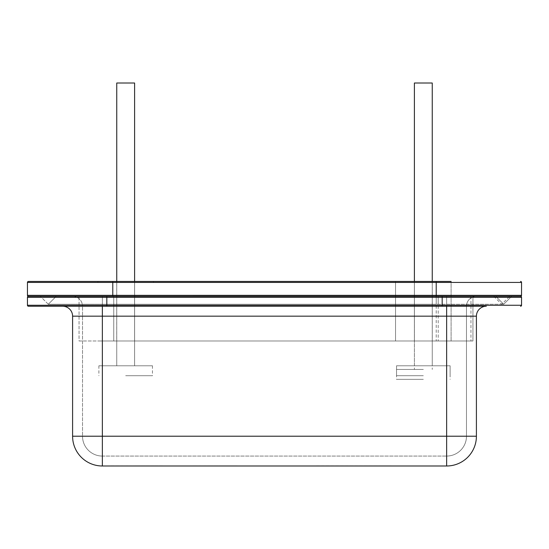 <?xml version="1.0" encoding="UTF-8"?>
<svg xmlns="http://www.w3.org/2000/svg" width="549" height="549" viewBox="0 0 549 549"><rect width="100%" height="100%" fill="white"/><g stroke="black" fill="none" stroke-linecap="round" stroke-linejoin="round"><path stroke-width="0.41" stroke-dasharray="2.75 2.06" d="M414.371 282.44L432.283 282.44L414.371 282.44L432.283 282.44L414.371 282.44L432.283 282.44L414.371 282.44L432.283 282.44L414.371 282.44L432.283 282.44L414.371 282.44L432.283 282.44L432.283 340.977L414.371 340.977L432.283 340.977L414.371 340.977L432.283 340.977L414.371 340.977L432.283 340.977L414.371 340.977L432.283 340.977L414.371 340.977L432.283 340.977L414.371 340.977L432.283 340.977L414.371 340.977L432.283 340.977L432.283 282.44L414.371 282.44L414.371 340.977L414.371 282.44L432.283 282.44L414.371 282.44L414.371 340.977M79.042 306.253L442.178 306.253L442.178 305.258L521.55 305.258A0.995 0.995 0 0 1 520.555 306.253A0.995 0.995 0 0 0 521.55 305.258L521.55 297.318A0.995 0.995 0 0 0 520.555 296.33L521.55 295.335L112.778 295.335L112.778 296.33L520.555 296.33L28.445 296.33A0.995 0.995 0 0 1 27.45 295.335L27.45 282.44L112.778 282.44L112.778 281.445L451.106 281.445L395.548 281.445L451.106 281.445L395.548 281.445L451.106 281.445L395.548 281.445L451.106 281.445L395.548 281.445L451.106 281.445L395.548 281.445L451.106 281.445L395.548 281.445L451.106 281.445L395.548 281.445L395.548 282.44L451.106 282.44L451.106 340.977L395.548 340.977L451.106 340.977L395.548 340.977L451.106 340.977L395.548 340.977L451.106 340.977L395.548 340.977L451.106 340.977L395.548 340.977L451.106 340.977L395.548 340.977L451.106 340.977L395.548 340.977L451.106 340.977L395.548 340.977L451.106 340.977L451.106 281.445L451.106 282.44L395.548 282.44L395.548 340.977L395.548 281.445L451.106 281.445L451.106 282.44L395.548 282.44L451.106 282.44L395.548 282.44L451.106 282.44L395.548 282.44L451.106 282.44L395.548 282.44L451.106 282.44L395.548 282.44L451.106 282.44L395.548 282.44L451.106 282.44L451.106 281.445L451.106 282.44M116.717 282.44L134.629 282.44L116.717 282.44L134.629 282.44L116.717 282.44L134.629 282.44L116.717 282.44L134.629 282.44L116.717 282.44L134.629 282.44L116.717 282.44L134.629 282.44L116.717 282.44L134.629 282.44L134.629 340.977L116.717 340.977L134.629 340.977L116.717 340.977L134.629 340.977L116.717 340.977L134.629 340.977L116.717 340.977L134.629 340.977L116.717 340.977L134.629 340.977L116.717 340.977L134.629 340.977L116.717 340.977L134.629 340.977L134.629 282.44L116.717 282.44L116.717 340.977M134.629 282.44L134.629 340.977M432.283 282.44L432.283 340.977M472.936 296.33L472.936 340.977L113.767 340.977L472.936 340.977L472.936 296.33L438.212 296.33L495.754 296.33L503.694 304.263L436.222 304.263L436.222 296.33L472.936 296.33M520.555 296.33L113.767 296.33L113.767 304.263L113.767 296.33L113.767 304.263L48.285 304.263L56.224 296.33L48.285 304.263L113.767 304.263L113.767 296.33L438.212 296.33L40.352 296.33L438.212 296.33L438.212 304.263L503.694 304.263L511.627 296.33L436.222 296.33L436.222 304.263L113.767 304.263L438.212 304.263L438.212 296.33L511.627 296.33L503.694 304.263L495.754 296.33L436.222 296.33L436.222 340.977M395.548 281.445L395.548 282.44M153.452 281.445L97.894 281.445L153.452 281.445L97.894 281.445L153.452 281.445L97.894 281.445L153.452 281.445L97.894 281.445L153.452 281.445L97.894 281.445L153.452 281.445L97.894 281.445L153.452 281.445L97.894 281.445L153.452 281.445L153.452 282.44L97.894 282.44L153.452 282.44L97.894 282.44L153.452 282.44L97.894 282.44L153.452 282.44L97.894 282.44L153.452 282.44L97.894 282.44L153.452 282.44L97.894 282.44L153.452 282.44L97.894 282.44L153.452 282.44L153.452 281.445L153.452 282.44M112.778 281.445L97.894 281.445L97.894 282.44M153.452 340.977L97.894 340.977L153.452 340.977M79.042 340.977L113.767 340.977L79.042 340.977L79.042 296.33L79.042 340.977M521.55 295.335L521.55 282.44L520.555 281.445M48.285 304.263L40.352 296.33L48.285 304.263M113.767 296.33L436.222 296.33L113.767 296.33L113.767 340.977L113.767 296.33M27.45 282.44A0.995 0.995 0 0 1 28.445 281.445A0.995 0.995 0 0 0 27.45 282.44M432.255 83.009L432.255 365.778L432.255 83.009L432.255 365.778L432.255 83.009L432.255 365.778L432.255 83.009L414.399 83.009L432.255 83.009L414.399 83.009L432.255 83.009L414.399 83.009L432.255 83.009L414.399 83.009L432.255 83.009L414.399 83.009L432.255 83.009L414.399 83.009L423.327 83.009L414.399 83.009L414.399 365.778L450.111 365.778L396.536 365.778L450.111 365.778L396.536 365.778L450.111 365.778L396.536 365.778L450.111 365.778L396.536 365.778L450.111 365.778L396.536 365.778L450.111 365.778L396.536 365.778L423.327 365.778L414.399 365.778L414.399 83.009M423.327 375.701L396.536 375.701L423.327 375.701M134.601 83.009L134.601 365.778L134.601 83.009L134.601 365.778L134.601 83.009L134.601 365.778L134.601 83.009L116.745 83.009L134.601 83.009L116.745 83.009L134.601 83.009L116.745 83.009L134.601 83.009L116.745 83.009L134.601 83.009L116.745 83.009L134.601 83.009L116.745 83.009L125.673 83.009L116.745 83.009L116.745 365.778L152.464 365.778L98.889 365.778L152.464 365.778L98.889 365.778L152.464 365.778L98.889 365.778L152.464 365.778L98.889 365.778L152.464 365.778L98.889 365.778L152.464 365.778L98.889 365.778L152.464 365.778L98.889 365.778L125.673 365.778L116.745 365.778L116.745 83.009M125.673 375.701L152.464 375.701L125.673 375.701M423.327 369.436L396.536 369.436L423.327 369.436M423.327 379.352L396.536 379.352L423.327 379.352M391.245 465.991L316.492 465.991L391.245 465.991M190.331 465.991L210.72 465.991M193.9 465.991L236.303 465.888L193.9 465.991M161.886 465.991L110.212 465.888L161.886 465.991M72.592 296.33A9.923 9.923 0 0 1 82.515 306.253A9.923 9.923 0 0 0 72.592 296.33L102.361 296.33L72.592 296.33A9.923 9.923 0 0 1 82.515 306.253L102.361 306.253L102.361 316.169L476.408 316.169A9.923 9.923 0 0 1 486.325 306.253L102.361 306.253L102.361 465.991L446.639 465.991L446.639 436.222L72.592 436.222L72.592 316.169A9.923 9.923 0 0 0 62.675 306.253L102.361 306.253L62.675 306.253A9.923 9.923 0 0 1 72.592 316.169L102.361 316.169L102.361 436.222L82.515 436.222L82.515 306.253L106.822 306.253L106.822 297.318L521.55 297.318M136.31 465.991L154.53 465.991M154.53 465.888L136.31 465.888M102.361 306.253L446.639 306.253L102.361 306.253L102.361 436.222L82.515 436.222A19.846 19.846 0 0 0 102.361 456.068L446.639 456.068L102.361 456.068A19.846 19.846 0 0 1 82.515 436.222L82.515 306.253L102.361 306.253L102.361 296.33L476.408 296.33L102.361 296.33L102.361 306.253L466.485 306.253L466.485 436.222L102.361 436.222L466.485 436.222L466.485 306.253A9.923 9.923 0 0 1 476.408 296.33A9.923 9.923 0 0 0 466.485 306.253A9.923 9.923 0 0 1 476.408 296.33M442.178 296.33L442.178 305.258L27.45 305.258A0.995 0.995 0 0 0 28.445 306.253A0.995 0.995 0 0 1 27.45 305.258L27.45 297.318L106.822 297.318L106.822 296.33M486.325 306.253A9.923 9.923 0 0 0 476.408 316.169L476.408 436.222L446.639 436.222L446.639 456.068A19.846 19.846 0 0 0 466.485 436.222A19.846 19.846 0 0 1 446.639 456.068A19.846 19.846 0 0 0 466.485 436.222M446.639 306.253L446.639 296.33L446.639 306.253L466.485 306.253L446.639 306.253L446.639 456.068M102.361 465.991A29.763 29.763 0 0 1 72.592 436.222A29.763 29.763 0 0 0 102.361 465.991M521.55 282.44L112.778 282.44L112.778 295.335L27.45 295.335A0.995 0.995 0 0 0 28.445 296.33A0.995 0.995 0 0 0 27.45 297.318M135.967 465.888L163.211 465.888L135.967 465.991M140.688 465.991L153.94 465.991L140.688 465.991M136.152 465.888L118.165 465.991L136.152 465.888M210.72 465.888L228.94 465.991M228.94 465.888L234.409 465.991M234.409 465.888L210.445 465.991M210.445 465.888L237.628 465.888L210.974 465.991M226.716 465.888L210.569 465.888L226.716 465.991M192.575 465.888L228.35 465.991L192.575 465.888M193.241 465.888L236.303 465.991L193.241 465.888M210.974 465.888L190.331 465.888M209.1 465.888L237.628 465.888L209.1 465.991M228.35 465.888L221.014 465.888L228.35 465.991M213.774 465.888L221.014 465.888L213.774 465.991M316.492 465.888L391.245 465.888L316.492 465.991M384.3 465.888L331.96 465.991L384.3 465.888M493.771 296.33L501.704 304.263L509.644 296.33M470.946 296.33L470.946 340.977M438.212 296.33L438.212 340.977M102.361 436.222L102.361 456.068L102.361 436.222M82.515 436.222A19.846 19.846 0 0 0 102.361 456.068M450.111 365.778L450.111 375.701L450.111 365.778M396.536 365.778L396.536 375.701L396.536 365.778M152.464 365.778L152.464 375.701M98.889 365.778L98.889 375.701M414.399 281.445L414.399 369.436M432.255 281.445L432.255 369.436M450.111 369.436L450.111 379.352M396.536 369.436L396.536 379.352M134.601 281.445L134.601 365.778M116.745 281.445L116.745 365.778"/><path stroke-width="0.82" d="M27.45 282.44L27.45 295.335L436.222 295.335L436.222 296.33L112.778 296.33L112.778 282.44L27.45 282.44A0.995 0.995 0 0 1 28.445 281.445L451.106 281.445M521.529 295.54L521.55 282.44L112.778 282.44L112.778 281.445M97.894 281.445L28.445 281.445M520.768 281.465L520.555 281.445A0.995 0.995 0 0 1 521.55 282.44L521.529 282.234M476.408 316.169L72.592 316.169L72.592 436.222L476.408 436.222L476.408 316.169A9.923 9.923 0 0 1 486.325 306.253L28.445 306.253A0.995 0.995 0 0 1 27.45 305.258L27.45 297.318A0.995 0.995 0 0 1 28.445 296.33A0.995 0.995 0 0 1 27.45 295.335A0.995 0.995 0 0 0 28.445 296.33L520.768 296.309M436.222 281.445L436.222 295.335L521.55 295.335A0.995 0.995 0 0 1 520.555 296.33A0.995 0.995 0 0 1 521.55 297.318L27.45 297.318A0.995 0.995 0 0 1 28.445 296.33M414.399 281.445L414.399 83.009L414.399 281.445L414.399 83.009L432.255 83.009L432.255 281.445M116.745 281.445L116.745 83.009L134.601 83.009L134.601 281.445M476.408 436.222A29.763 29.763 0 0 1 446.639 465.991A29.763 29.763 0 0 0 476.408 436.222A29.763 29.763 0 0 1 446.639 465.991L102.361 465.991A29.763 29.763 0 0 1 72.592 436.222M27.45 305.258L521.55 305.258L521.55 297.318A0.995 0.995 0 0 0 520.555 296.33M28.445 306.253L79.042 306.253M106.822 296.33L106.822 306.253L442.178 306.253L442.178 296.33M72.592 316.169A9.923 9.923 0 0 0 62.675 306.253M521.55 305.258A0.995 0.995 0 0 1 520.555 306.253M102.361 306.253L102.361 465.991M446.639 306.253L446.639 465.991"/></g></svg>
